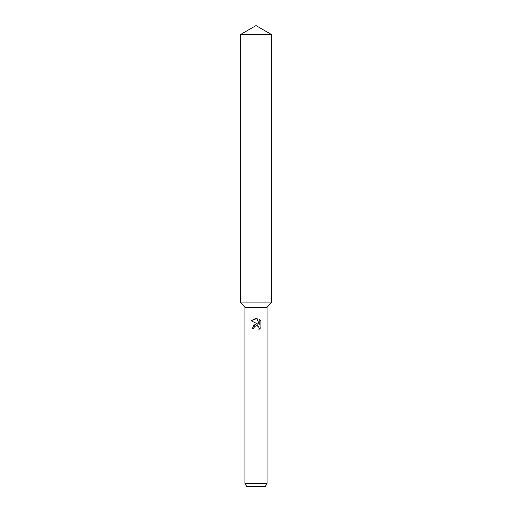 <?xml version="1.0" encoding="UTF-8"?>
<svg xmlns="http://www.w3.org/2000/svg" width="512" height="512" viewBox="0 0 512 512"><rect width="100%" height="100%" fill="white"/><g stroke="black" fill="none" stroke-linecap="round" stroke-linejoin="round"><path stroke-width="0.77" d="M256 307.36L267.059 307.36L271.667 302.08L271.667 34.643L240.333 34.643L240.333 302.08L271.667 302.08L240.333 302.08L244.941 307.36L256 307.36M254.208 327.11L255.994 325.709L254.208 327.11L253.926 328.314L252.186 328.314L256 323.955L258.112 324.211L251.072 320.736L256 318.31L257.069 318.426L259.219 324.614L259.219 319.309L260.928 321.037L260.928 327.584L258.944 329.478L259.226 328.294L258.451 326.426L256 325.709L257.312 325.754M267.059 483.45L265.357 486.4L246.643 486.4L244.941 483.45L267.059 483.45L267.059 307.36M253.926 328.314L254.106 327.341M258.944 329.478L260.928 327.584M258.112 324.211L256.928 323.936M256.211 323.93L252.928 325.843M260.928 321.037L259.219 319.309M257.069 318.426L251.072 320.736M244.941 307.36L244.941 483.45M240.333 34.643L256 25.6L271.667 34.643"/></g></svg>
